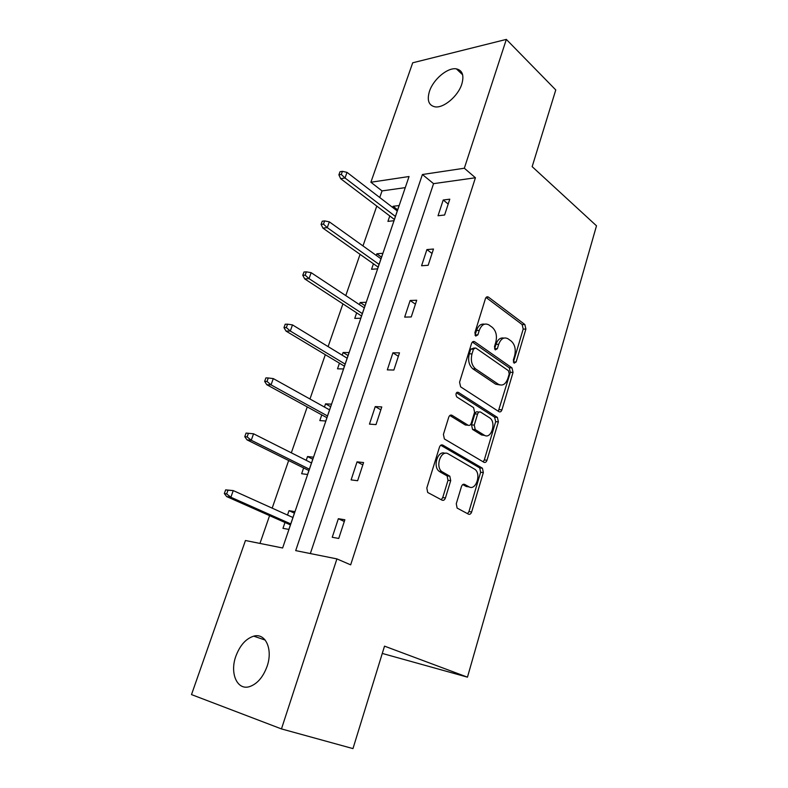 <?xml version="1.0" encoding="UTF-8"?>
<svg xmlns="http://www.w3.org/2000/svg" width="788" height="788" viewBox="0 0 788 788"><rect width="100%" height="100%" fill="white"/><g stroke="black" fill="none" stroke-linecap="round" stroke-linejoin="round"><path stroke-width="1.18" d="M514.091 363.179L516.14 361.978L525.891 329.059L524.857 324.528L488.343 297.046C487.053 296.426 486.078 296.987 485.398 298.731L474.878 332.733L475.706 336.072L477.873 334.861L479.242 330.438C481.498 324.656 484.719 322.814 488.895 324.902L492.264 327.335C496.095 330.861 497.277 335.836 495.8 342.258L494.48 346.631L495.268 349.892L497.366 348.67L498.686 344.317C500.863 338.613 503.965 336.762 507.994 338.771L511.235 341.115C514.919 344.523 516.051 349.389 514.633 355.703L513.352 360.008L514.091 363.179M513.382 362.116L523.193 329.098L522.158 324.577L486.068 297.48M475.026 335.235L476.523 330.467L479.242 330.438M494.559 348.936L495.977 344.317L498.686 344.317M235.848 656.237C239.956 645.323 245.925 638.625 253.746 636.152C265.457 632.636 273.17 649.214 267.083 666.362C263.074 677.227 257.213 683.984 249.501 686.644C237.07 690.613 229.623 673.08 235.848 656.237M429.46 91.319C433.252 79.371 447.722 67.187 456.39 68.871C462.477 70.319 464.28 75.421 461.788 84.168C458.074 96.166 443.614 108.32 435.075 106.853C428.682 105.434 426.81 100.263 429.46 91.319M456.282 503.739L457.109 508.073L468.505 514.18C469.875 514.672 470.929 513.924 471.657 511.954L483.339 472.573L482.443 468.21L442.787 445.092C441.349 444.501 440.236 445.19 439.458 447.19L426.82 487.999L427.677 492.461L442.127 500.183C443.565 500.705 444.668 499.956 445.437 497.947L450.706 480.631L449.82 476.198L441.792 471.569C434.897 466.348 441.241 449.229 448.283 453.898L474.967 469.372C481.586 474.169 475.785 491.101 468.939 486.797L464.654 484.413C463.265 483.881 462.201 484.6 461.453 486.58L456.282 503.739M506.339 39.4L555.776 89.95L532.156 166.642L596.496 225.811L467.461 677.158L384.524 646.15L352.975 748.6L281.464 728.92L191.504 694.592L245.452 540.509L282.626 547.985L409.051 176.522L370.882 182.245L412.705 62.794L506.339 39.4L464.329 168.228L422.407 174.512L295.697 550.615L336.909 558.899L281.464 728.92M336.909 558.899L350.67 564.848L475.43 177.763L464.329 168.228M498.962 411.691C500.252 412.291 501.257 411.671 501.956 409.809L513.047 372.389L511.983 367.858L474.681 341.756C473.322 341.056 472.278 341.637 471.539 343.499L459.571 382.2L460.635 386.869L498.962 411.691M498.38 421.846L487.004 460.222C486.285 462.142 485.26 462.822 483.93 462.27L444.373 438.955L443.417 434.395L448.707 417.285C449.475 415.335 450.569 414.665 451.987 415.296L468.072 425.205C469.451 425.806 470.505 425.146 471.244 423.225L474.593 412.183L473.578 407.623L456.754 396.916C455.365 394.059 455.878 392.522 458.291 392.326L497.395 417.394L498.38 421.846L495.682 421.679L484.295 459.965L487.004 460.222M382.279 653.439L467.461 677.158M303.616 467.954L301.646 473.736L307.576 474.474L313.466 457.178L307.517 456.548L312.777 459.207M306.227 460.33L307.517 456.548M339.441 363.189L337.51 368.823L343.489 368.951L349.074 352.551L343.085 352.522L348.05 355.555M342.179 355.171L343.085 352.522M373.433 263.783L371.552 269.269L377.56 268.856L382.86 253.283L376.841 253.795L381.54 257.164M376.28 255.43L376.841 253.795M405.268 187.633L382.042 190.903L379.747 197.512M376.782 206.092L362.982 245.915M360.067 254.347L345.784 295.599M342.918 303.863L328.113 346.612M325.316 354.699L309.97 398.994M307.241 406.904L291.333 452.824M288.664 460.527L272.175 508.152M269.585 515.638L259.961 543.425M389.784 215.961L387.923 221.389L393.951 220.709L399.112 205.54L393.084 206.289L397.654 209.815M392.69 207.461L393.084 206.289M356.659 312.836L354.758 318.401L360.746 318.244L366.184 302.277L360.185 302.523L365.011 305.724M359.456 304.651L360.185 302.523M321.77 414.872L319.82 420.585L325.779 421.009L331.502 404.175L325.543 403.84L330.645 406.697M324.449 407.051L325.543 403.84M284.98 522.483L282.971 528.344L288.881 529.408L294.929 511.639L289.009 510.673L294.416 513.136M287.512 515.066L289.009 510.673M382.042 190.903L370.882 182.245M475.43 177.763L433.558 183.653L310.344 553.56M433.558 183.653L422.407 174.512M332.24 537.278L338.347 518.711L344.858 519.765L338.741 538.46L332.24 537.278M351.113 479.902L357.053 461.857L363.583 462.556L357.634 480.719L351.113 479.902M369.464 424.131L375.246 406.578L381.786 406.943L376.004 424.594L369.464 424.131M387.312 369.887L392.926 352.817L399.486 352.857L393.872 370.025L387.312 369.887M404.677 317.111L410.144 300.504L416.714 300.238L411.247 316.943L404.677 317.111M421.58 265.753L426.899 249.579L433.479 249.028L428.15 265.29L421.58 265.753M438.029 215.754L443.211 200.004L449.79 199.177L444.609 215.006L438.029 215.754M443.211 200.004L448.195 204.053M426.899 249.579L432.031 253.45M410.144 300.504L415.424 304.178M392.926 352.817L398.364 356.284M375.246 406.578L380.84 409.839M357.053 461.857L362.825 464.881M338.347 518.711L344.297 521.489M503.818 338.091C500.311 337.422 497.701 339.49 495.977 344.317M484.492 324.183C480.916 323.572 478.267 325.671 476.523 330.467M498.321 411.277L510.348 372.33L509.284 367.809L472.367 342.041M509.215 373.906L508.467 370.724L475.666 347.941L473.46 349.163L472.002 353.881C470.495 360.382 471.677 365.376 475.548 368.873L498.321 384.229C502.478 386.278 505.65 384.367 507.856 378.486L509.215 373.906M474.287 347.941L470.741 349.163L473.46 349.163M499.671 384.899L495.622 384.15L472.83 368.823C468.959 365.337 467.776 360.343 469.293 353.861L470.741 349.163M483.142 461.817L484.295 459.965M449.849 415.493L465.363 425.018L466.949 425.126M456.459 392.779L494.588 417.157L497.287 417.315M484.256 435.163C491.131 439.862 496.657 422.555 489.811 417.945L480.7 412.144C479.36 411.523 478.316 412.163 477.587 414.074L474.258 425.087L475.233 429.588L484.256 435.163L481.557 434.956L484.866 435.478M479.084 412.055L477.991 411.996C476.651 411.375 475.607 412.016 474.878 413.917L477.587 414.074M481.557 434.956L472.524 429.401L471.549 424.909L474.878 413.917M495.682 421.679L494.588 417.157M469.224 486.945L466.23 486.482L462.783 484.561M444.974 453.356C437.961 449.879 432.494 466.338 439.083 471.273L442.669 472.17M441.25 499.72L442.728 497.592L447.998 480.325L447.111 475.893L439.96 471.884M467.54 513.668L468.959 511.579L480.631 472.288L479.744 467.934L440.738 445.25M342.425 171.331L340.022 171.725L338.889 174.857L341.293 174.463L342.425 171.331L347.016 172.365L345.006 177.999L340.672 178.689L394.374 219.448M341.293 174.463L345.006 177.999L395.409 216.434M347.016 172.365L397.26 210.977M340.672 178.689L338.889 174.857M324.626 220.906L322.233 221.201L321.08 224.413L323.474 224.137L324.626 220.906L329.325 221.852L327.256 227.643L322.942 228.126L378.151 267.112M323.474 224.137L327.256 227.643L379.077 264.394M329.325 221.852L380.988 258.799M322.942 228.126L321.08 224.413M306.355 271.84L303.971 272.008L302.779 275.317L305.163 275.15L306.355 271.84L311.152 272.678L309.024 278.627L304.729 278.913L361.515 316.008M305.163 275.15L309.024 278.627L362.332 313.594M311.152 272.678L364.292 307.852M304.729 278.913L302.779 275.317M287.571 324.173L285.197 324.223L283.976 327.621L286.349 327.581L287.571 324.173L292.486 324.902L290.299 331.029L286.024 331.088L344.435 366.184M286.349 327.581L290.299 331.029L345.144 364.095M292.486 324.902L347.153 358.205M286.024 331.088L283.976 327.621M268.265 377.974L265.901 377.895L264.65 381.392L267.014 381.471L268.265 377.974L273.288 378.595L271.042 384.879L266.787 384.721L326.902 417.689M267.014 381.471L271.042 384.879L327.503 415.946M273.288 378.595L329.561 409.888M266.787 384.721L264.65 381.392M248.417 433.301L246.063 433.085L244.773 436.68L247.127 436.897L248.417 433.301L253.559 433.794L251.244 440.265L247.008 439.862L308.906 470.574M247.127 436.897L251.244 440.265L309.379 469.195M253.559 433.794L311.487 462.98M247.008 439.862L244.773 436.68M225.654 489.86L224.334 493.554L226.658 493.918L227.988 490.215L225.654 489.86L233.248 490.589L230.874 497.248L226.668 496.578L290.417 524.897M226.658 493.918L230.874 497.248L290.752 523.902M227.988 490.215L233.248 490.589L292.929 517.509M226.668 496.578L224.334 493.554M513.431 361.938L516.14 361.978M475.154 334.89L477.873 334.861M494.657 348.67L497.366 348.67M486.304 297.234L488.481 297.145M522.158 324.577L524.857 324.528M523.193 329.098L525.891 329.059M472.692 341.775L474.701 341.765M509.284 367.809L511.983 367.858M510.348 372.33L513.047 372.389M499.247 409.661L501.956 409.809M469.293 353.861L472.002 353.881M472.977 368.922L475.686 368.971M495.622 384.15L498.321 384.229M450.312 415.197L451.987 415.296M465.363 425.018L468.072 425.205M457.04 392.276L458.291 392.326M471.549 424.909L474.258 425.087M472.692 429.519L475.4 429.706M463.393 484.265L464.654 484.413M466.23 486.482L468.939 486.797M446.786 475.676L449.505 475.982M447.998 480.325L450.706 480.631M442.728 497.592L445.437 497.947M441.26 444.964L442.787 445.092M479.508 467.776L482.207 468.052M480.631 472.288L483.339 472.573M468.959 511.579L471.657 511.954M441.27 472.022L441.497 471.293M253.746 636.152L265.221 640.083M456.39 68.871L462.645 74.791M486.442 297.125L488.343 297.046M472.701 341.756L474.681 341.756M472.83 368.823L475.548 368.873M472.524 429.401L475.233 429.588M494.697 417.236L497.395 417.394M439.083 471.273L441.792 471.569M447.111 475.893L449.82 476.198M479.744 467.934L482.443 468.21"/></g></svg>
